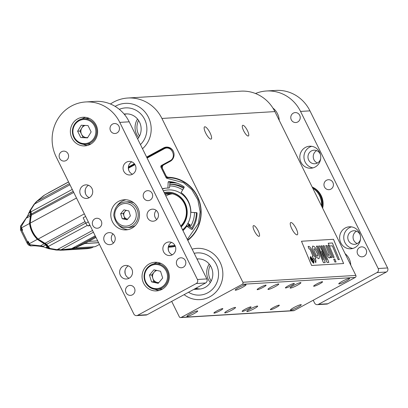 <?xml version="1.0" encoding="UTF-8"?>
<svg xmlns="http://www.w3.org/2000/svg" width="408" height="408" viewBox="0 0 408 408"><rect width="100%" height="100%" fill="white"/><g stroke="black" fill="none" stroke-linecap="round" stroke-linejoin="round"><path stroke-width="0.61" d="M243.647 130.779A6.038 1.724 -118.5 0 1 242.653 125.353A6.038 1.724 -118.5 0 1 247.049 129.841A6.038 1.724 -118.5 0 1 248.411 135.971A6.038 1.724 -118.5 0 1 243.647 130.779M254.434 231.081A6.038 1.724 -118.5 0 1 253.439 225.66A6.038 1.724 -118.5 0 1 257.836 230.143A6.038 1.724 -118.5 0 1 259.197 236.278A6.038 1.724 -118.5 0 1 254.434 231.081M210.038 132.814A6.946 1.984 61.5 0 0 204.561 126.842A6.946 1.984 61.5 0 0 206.132 133.895A6.946 1.984 61.5 0 0 211.186 139.052A6.946 1.984 61.5 0 0 210.038 132.814M296.142 228.551A6.946 1.984 61.5 0 0 290.664 222.579A6.946 1.984 61.5 0 0 292.235 229.627A6.946 1.984 61.5 0 0 297.289 234.789A6.946 1.984 61.5 0 0 296.142 228.551M171.686 301.39L179.285 316.761A1.51 1.433 -93.5 0 0 181.218 317.414L242.276 284.294A1.51 1.433 -93.5 0 0 242.882 282.26L161.92 118.448A37.75 35.858 86.5 0 0 127.837 98.017A37.75 35.858 86.5 0 0 110.461 104.004M242.882 282.26L355.858 275.41L274.895 111.593L161.92 118.448M343.628 263.532L311.595 265.475L301.471 241.24L333.504 239.297L343.628 263.532M220.096 262.267A25.668 24.383 -93.5 0 0 196.921 248.375A25.668 24.383 -93.5 0 0 192.143 249.176A25.668 24.383 86.5 0 1 196.921 248.375A25.668 24.383 86.5 0 1 222.748 271.651A25.668 24.383 86.5 0 1 201.679 299.462A25.668 24.383 86.5 0 1 200.027 299.62A25.668 24.383 -93.5 0 0 220.096 262.267M184.115 294.647A25.668 24.383 -93.5 0 0 200.027 299.62A25.668 24.383 86.5 0 1 184.115 294.647M148.425 117.254A25.668 24.383 -93.5 0 0 125.251 103.362A25.668 24.383 -93.5 0 0 115.127 106.376A25.668 24.383 86.5 0 1 125.251 103.362A25.668 24.383 86.5 0 1 149.44 119.58A25.668 24.383 86.5 0 1 142.499 148.731A25.668 24.383 -93.5 0 0 148.425 117.254M146.635 157.095L163.577 147.905A7.548 7.171 86.5 0 1 166.439 147.084A7.548 7.171 86.5 0 1 173.252 151.169A7.548 7.171 86.5 0 1 170.213 161.333L163.853 164.786A3.019 2.866 -93.5 0 0 162.634 168.851L166 175.654A3.019 2.866 -93.5 0 0 168.494 177.291A34.955 33.206 86.5 0 1 199.558 201.71A34.955 33.206 86.5 0 1 187.797 240.383M175.353 246.345A34.955 33.206 86.5 0 1 170.065 247.121A34.955 33.206 86.5 0 1 168.31 247.182M128.469 166.949L134.375 163.746M127.837 98.017L240.812 91.168A37.75 35.858 86.5 0 1 274.895 111.593M355.858 275.41A1.51 1.433 86.5 0 1 355.251 277.44L242.276 284.294M181.218 317.414L294.194 310.559L355.251 277.44M294.194 310.559A1.51 1.433 86.5 0 1 293.622 310.728L180.647 317.577M190.403 313.793A6.038 0.765 153.7 0 0 186.874 316.353A6.038 0.765 153.7 0 0 192.627 314.364A6.038 0.765 153.7 0 0 197.701 311.003A6.038 0.765 153.7 0 0 190.403 313.793M238.736 287.574A6.038 0.765 153.7 0 0 235.207 290.134A6.038 0.765 153.7 0 0 240.96 288.14A6.038 0.765 153.7 0 0 246.034 284.779A6.038 0.765 153.7 0 0 238.736 287.574M293.964 307.51A6.038 0.765 153.7 0 0 290.435 310.07A6.038 0.765 153.7 0 0 296.188 308.081A6.038 0.765 153.7 0 0 301.262 304.72A6.038 0.765 153.7 0 0 293.964 307.51M342.297 281.291A6.038 0.765 153.7 0 0 338.767 283.851A6.038 0.765 153.7 0 0 344.52 281.862A6.038 0.765 153.7 0 0 349.595 278.501A6.038 0.765 153.7 0 0 342.297 281.291M271.499 286.809A6.038 0.765 153.7 0 0 267.969 289.374A6.038 0.765 153.7 0 0 273.722 287.38A6.038 0.765 153.7 0 0 278.797 284.019A6.038 0.765 153.7 0 0 271.499 286.809M228.251 310.269A6.038 0.765 153.7 0 0 224.721 312.834A6.038 0.765 153.7 0 0 230.474 310.84A6.038 0.765 153.7 0 0 235.549 307.479A6.038 0.765 153.7 0 0 228.251 310.269M293.622 285.467A6.038 0.765 153.7 0 0 290.093 288.033A6.038 0.765 153.7 0 0 295.846 286.039A6.038 0.765 153.7 0 0 300.92 282.678A6.038 0.765 153.7 0 0 293.622 285.467M250.379 308.927A6.038 0.765 153.7 0 0 246.845 311.488A6.038 0.765 153.7 0 0 252.598 309.499A6.038 0.765 153.7 0 0 257.672 306.138A6.038 0.765 153.7 0 0 250.379 308.927M260.059 287.502A4.983 0.632 153.7 0 0 257.147 289.619A4.983 0.632 153.7 0 0 261.895 287.977A4.983 0.632 153.7 0 0 266.082 285.202A4.983 0.632 153.7 0 0 260.059 287.502M216.816 310.962A4.983 0.632 153.7 0 0 213.899 313.079A4.983 0.632 153.7 0 0 218.647 311.437A4.983 0.632 153.7 0 0 222.834 308.662A4.983 0.632 153.7 0 0 216.816 310.962M288.303 285.789A4.983 0.632 153.7 0 0 285.391 287.905A4.983 0.632 153.7 0 0 290.139 286.263A4.983 0.632 153.7 0 0 294.326 283.489A4.983 0.632 153.7 0 0 288.303 285.789M245.06 309.249A4.983 0.632 153.7 0 0 242.143 311.365A4.983 0.632 153.7 0 0 246.891 309.723A4.983 0.632 153.7 0 0 251.078 306.949A4.983 0.632 153.7 0 0 245.06 309.249M316.547 284.08A4.983 0.632 153.7 0 0 313.635 286.192A4.983 0.632 153.7 0 0 318.383 284.549A4.983 0.632 153.7 0 0 322.57 281.775A4.983 0.632 153.7 0 0 316.547 284.08M273.304 307.54A4.983 0.632 153.7 0 0 270.387 309.652A4.983 0.632 153.7 0 0 275.135 308.009A4.983 0.632 153.7 0 0 279.322 305.235A4.983 0.632 153.7 0 0 273.304 307.54M173.232 246.769A34.955 33.206 86.5 0 1 171.824 246.682M172.441 193.826A18.12 17.212 -93.5 0 0 165.862 196.003M309.85 246.937L311.034 248.763L314.145 256.127L314.701 256.091L315.726 258.524L315.17 258.555L315.97 260.467L315.787 262.772L314.043 258.626L313.354 258.667L312.329 256.239L313.023 256.199L310.243 249.594L309.876 249.018L309.131 248.931L308.132 246.534L308.652 246.33L309.85 246.937M312.992 256.199L310.218 249.609L309.85 249.033L309.106 248.946L308.106 246.549L308.652 246.33M308.106 246.549L308.627 246.34L308.106 246.549M315.787 262.772L314.017 258.641L313.329 258.682L312.329 256.239M315.726 258.524L315.175 258.57M328.914 255.663L329.185 255.031L328.914 253.404L325.727 245.601L326.854 245.534L331.888 257.545L330.806 257.606L330.143 256.035L330.092 257.514L329.562 257.994L328.318 257.183L326.89 254.929L323.029 245.764L324.161 245.698L327.772 254.317L329.016 255.627M328.94 255.653L329.21 255.015L328.914 253.404M330.092 257.514L329.536 258.004L330.067 257.53L329.536 258.004L328.292 257.198L326.864 254.944L323.029 245.764M331.888 257.545L330.786 257.621L330.149 256.127M328.889 253.419L325.727 245.601M317.475 246.101L323.238 259.86L318.617 246.034L319.745 245.963L326.772 259.733L320.866 245.897L321.943 245.83L328.889 262.4L327.196 262.502L321.402 251.155L325.207 262.625L323.493 262.726L316.399 246.167L317.475 246.101M325.207 262.625L323.468 262.742L316.399 246.167M328.889 262.4L327.17 262.517L321.463 251.333M326.579 259.361L320.866 245.897M323.09 259.503L318.617 246.034M327.991 245.463L329.118 245.397L334.152 257.407L333.025 257.474L327.991 245.463L333.025 257.474M334.152 257.407L332.999 257.489M328.256 243.239L329.389 246.009L328.236 243.25L332.392 242.984L339.339 259.554L338.15 259.626L332.362 245.815L329.414 245.993M332.362 245.815L329.389 246.009M332.336 245.83L338.15 259.626M339.339 259.554L338.125 259.641M301.476 241.25L333.504 239.297M334.907 262.048L336.065 261.962L334.84 259.044L333.708 259.111L334.907 262.048L333.708 259.111M315.96 248.559L314.328 246.682L312.941 246.07L312.594 246.162L312.248 248.299C313.196 251.94 314.634 254.934 316.552 257.275L318.719 258.652L319.076 258.555L319.469 256.561C318.291 252.654 317.118 249.987 315.96 248.559M312.594 246.162L312.222 248.309C313.171 251.955 314.609 254.949 316.526 257.29L318.694 258.662L319.076 258.555M310.702 256.581C310.06 256.775 310.131 257.912 310.927 259.998L313.492 263.252C314.14 263.058 314.073 261.926 313.283 259.855L310.529 256.637M310.677 256.596C310.034 256.79 310.106 257.927 310.901 260.013L313.63 263.216M333.479 239.312L343.597 263.537M336.065 261.962L334.932 262.033M313.048 259.87L313.257 262.696L311.161 259.988L310.937 257.137L313.048 259.87L313.232 262.711M310.814 257.173L313.023 259.886M313.925 249.762L314.022 248.605L315.139 249.293L317.368 253.623L317.858 255.541L317.659 256.193L316.572 255.571C315.751 254.714 314.869 252.776 313.925 249.762M314.012 248.61L315.114 249.303L317.342 253.633L317.832 255.556L317.648 256.199M311.911 260.783L312.839 261.844L313.349 261.814L311.743 257.968L312.003 259.661L310.723 258.029L311.814 259.702L311.885 260.794L312.814 261.86L313.349 261.814M312.207 259.651L311.539 257.978M311.809 259.702L310.723 258.029M311.885 260.794L311.804 259.707M201.113 294.969A21.14 20.079 86.5 0 1 199.752 295.096A21.14 20.079 86.5 0 1 188.491 292.271A21.14 20.079 86.5 0 0 199.752 295.096A21.14 20.079 86.5 0 0 201.113 294.969A21.14 20.079 86.5 0 0 218.464 272.065A21.14 20.079 86.5 0 0 197.197 252.899A21.14 20.079 86.5 0 1 218.464 272.065A21.14 20.079 86.5 0 1 201.113 294.969M194.193 253.322A21.14 20.079 86.5 0 1 197.197 252.899A21.14 20.079 86.5 0 0 194.193 253.322M200.328 288.981A15.101 14.341 86.5 0 1 195.957 288.221A15.101 14.341 -93.5 0 0 200.328 288.981M197.079 259.167A15.101 14.341 86.5 0 1 198.502 258.901A15.101 14.341 -93.5 0 0 197.079 259.167M209.212 264.053A15.101 14.341 -93.5 0 0 210.334 282.571A15.101 14.341 86.5 0 1 209.212 264.053M210.237 265.435A15.101 14.341 -93.5 0 0 211.186 281.076M196.982 258.973A15.101 14.341 86.5 0 1 197.559 258.927A15.101 14.341 86.5 0 1 212.752 272.615A15.101 14.341 86.5 0 1 200.359 288.976A15.101 14.341 86.5 0 1 199.39 289.068A15.101 14.341 86.5 0 1 195.146 288.66M119.304 109.329A21.14 20.079 86.5 0 1 125.526 107.885A21.14 20.079 86.5 0 1 145.263 120.768A21.14 20.079 86.5 0 1 140.449 144.58A21.14 20.079 86.5 0 0 145.263 120.768A21.14 20.079 86.5 0 0 125.526 107.885A21.14 20.079 86.5 0 0 119.304 109.329M124.42 114.429A15.101 14.341 86.5 0 1 126.832 113.888A15.101 14.341 -93.5 0 0 124.42 114.429M137.542 119.039A15.101 14.341 -93.5 0 0 138.664 137.557A15.101 14.341 86.5 0 1 137.542 119.039M138.567 120.421A15.101 14.341 -93.5 0 0 139.516 136.063M124.17 114.128A15.101 14.341 86.5 0 1 125.888 113.914A15.101 14.341 86.5 0 1 139.653 122.354A15.101 14.341 86.5 0 1 137.654 138.929M170.34 177.393L167.158 177.735L166.989 178.352L183.488 182.651L191.755 189.567L197.839 199.803L200.149 211.89L198.38 223.533L187.323 239.43M175.195 245.953A34.502 32.773 86.5 0 1 168.657 246.713L173.181 246.667A34.726 32.992 -93.5 0 0 173.91 246.651M187.639 240.067A34.502 32.773 86.5 0 0 199.109 201.129A34.502 32.773 86.5 0 0 167.158 177.735L169.233 177.317M162.292 188.787A24.159 22.95 86.5 0 1 164.664 188.307A24.159 22.95 86.5 0 1 167.912 188.078L168.157 182.029L168.596 181.601C174.216 181.8 179.372 183.539 184.074 186.813L184.197 187.435L181.106 192.53A24.159 22.95 86.5 0 1 190.903 212.344L196.676 212.644M196.702 212.644L197.064 213.109C196.906 219.014 195.289 224.436 192.204 229.357L191.617 229.485L186.757 226.2A24.159 22.95 86.5 0 1 182.963 230.602M192.204 229.357L191.617 229.485L192.209 229.352M160.752 166.841L161.451 166.551L166.898 177.572L166.199 177.863L160.752 166.841L161.119 165.617L161.568 166.148L163.22 165.25M161.119 165.617L169.963 160.823C177.424 157.202 171.187 144.58 164.057 148.874L147.115 158.064M192.693 228.766L188.863 226.307L188.18 226.017L186.757 226.2M196.891 212.731L190.903 212.344M172.864 182.06L168.157 182.029M173.869 182.223L169.927 182.697L169.58 187.287L169.34 187.904L167.912 188.078M162.45 166.515L161.451 166.551L161.568 166.148L162.614 166.107M173.844 182.85L173.869 182.264M190.102 227.144A26.214 24.898 -93.5 0 0 194.499 212.609M182.687 189.924A26.214 24.898 -93.5 0 0 169.636 185.926M189.159 226.226L188.72 226.093L189.623 226.006L190.312 224.946L187.915 223.339A22.241 21.129 -93.5 0 0 186.094 198.344A22.241 21.129 -93.5 0 0 163.317 190.857M189.205 226.221L188.72 226.093L188.414 225.185L188.868 224.334L187.772 223.599A22.241 21.129 -93.5 0 0 187.915 223.339M187.206 226.144L186.777 225.191A22.241 21.129 -93.5 0 0 187.772 223.599M185.747 227.603L185.043 227.409A22.241 21.129 -93.5 0 0 185.257 227.164A22.241 21.129 -93.5 0 0 186.584 225.466A22.241 21.129 -93.5 0 0 186.777 225.191M184.895 228.633L184.283 228.215A22.241 21.129 -93.5 0 0 185.043 227.409L185.303 227.174M183.269 230.316L182.901 229.495A22.241 21.129 -93.5 0 0 182.978 229.429A22.241 21.129 -93.5 0 0 184.212 228.291A22.241 21.129 -93.5 0 0 184.283 228.215L184.554 229.016M182.554 229.781A22.241 21.129 -93.5 0 0 182.901 229.495M183.753 229.852L182.978 229.429M184.482 229.092L184.212 228.291M185.941 227.348L185.257 227.164M186.905 226.185L186.584 225.466M169.259 193.356A18.875 17.932 -93.5 0 0 166.219 194.183M165.056 193.652A19.477 18.503 -93.5 0 0 164.756 193.764M180.719 226.063A18.875 17.932 -93.5 0 0 184.365 203.577A18.875 17.932 -93.5 0 0 164.735 193.718M181.045 226.721A19.778 18.788 -93.5 0 0 184.844 203.179A19.778 18.788 -93.5 0 0 164.302 192.841M181.162 226.96A20.038 19.033 -93.5 0 0 184.686 222.314A20.038 19.033 -93.5 0 0 183.564 200.512A20.038 19.033 -93.5 0 0 164.184 192.607M191.622 228.169A27.724 26.336 -93.5 0 0 196.401 212.706M183.6 188.414A27.724 26.336 -93.5 0 0 169.697 184.385M184.074 187.639A27.724 26.336 -93.5 0 0 169.988 184.334L169.697 184.355M177.281 183.263A29.141 27.683 -93.5 0 0 169.774 182.947M185.768 227.577L185.125 227.399M186.997 226.17L186.604 225.44M188.817 226.088L188.414 225.185M188.511 225.18L188.868 224.334M188.965 224.329L187.777 223.579M189.21 225.904L188.879 225.833L189.929 225.037L189.108 224.492L188.879 225.833M188.97 225.828L190.021 225.032L189.108 224.492M183.34 230.255L182.968 229.439M98.608 242.724L84.742 243.566L74.909 247.942L71.125 248.982L63.163 250.14L85.971 248.758A30.952 29.407 -93.5 0 0 92.024 247.712A4.83 4.59 86.5 0 1 94.207 246.774M74.909 247.942L94.855 246.733A30.952 29.407 -93.5 0 0 99.424 244.372M71.125 248.982L92.024 247.712M63.163 250.14L56.544 250.068L59.022 249.92M56.544 250.068L48.654 248.696L43.692 246.942L39.76 246.269L34.706 245.764L30.605 245.881A0.908 0.862 86.5 0 1 30.575 245.886L30.575 245.886A0.908 0.862 86.5 0 1 29.753 245.397L28.815 244.04L29.356 243.683A9.058 2.586 61.5 0 0 29.871 244.652L30.605 245.881L32.594 245.764L31.049 245.912M31.809 245.789L31.722 245.794C35.532 245.749 38.224 245.912 39.8 246.279L42.549 246.784M43.692 246.942L43.095 246.335L39.841 245.764L29.871 244.652L29.294 244.943L28.055 242.546L28.172 241.352L27.489 241.725L27.591 244.025L28.805 245.208L31.186 245.897L33.777 245.723M30.218 210.176L27.453 216.24L20.645 225.904L21.078 226.863L26.02 218.474M34.323 204.479L33.992 204.362L34.323 204.479L33.992 204.362L30.238 210.171L33.992 204.362L36.404 201.644L36.781 201.69M36.455 201.583L43.411 195.82M47.889 193.198L48.741 192.693M88.674 241.403L97.685 240.858M84.793 243.51A0.301 0.286 86.5 0 1 84.742 243.566L84.68 243.229M74.843 247.59L72.139 248.36M60.879 249.829L60.415 250.226L63.082 250.145M58.849 249.497L60.573 249.829L60.415 250.226L57.793 249.89M45.64 247.722L47.17 246.891A30.197 8.624 -118.5 0 1 47.552 247.36L46.395 247.988M48.945 248.446L47.792 247.049L47.552 247.36A30.952 8.838 -118.5 0 0 48.654 248.696L48.945 248.446L48.537 247.615A138032.51 120591.887 50.5 0 0 49.006 247.661M44.202 243.285L37.638 239.108L37.352 239.343L44.115 243.765L44.594 243.953L44.681 243.474L44.202 243.285L44.115 243.765L39.76 246.269M43.095 246.335L45.558 244.999A4.83 1.382 -118.5 0 1 47.17 246.891L47.43 246.595L47.792 247.049M20.655 227.475L20.512 229.903L27.591 244.025M32.594 245.764L30.575 245.886L29.294 244.943M20.41 229.5L21.961 230.54L22.644 230.168L21.639 229.475L20.594 227.338L20.645 225.91M28.172 241.352A211.385 60.364 61.5 0 0 29.356 243.683L37.352 239.343C32.997 234.977 30.386 229.694 29.519 223.497L21.522 227.837L21.007 228.245L21.639 229.475M37.638 239.108C33.334 234.799 30.753 229.582 29.901 223.462L29.519 223.497L30.376 215.975L26.52 218.066L27.999 215.786L27.989 215.164M28.631 213.313L30.161 212.481A4.83 1.382 -118.5 0 1 30.457 214.455L27.999 215.786M30.238 210.171L30.325 210.768L30.595 210.227M31.283 213.527L30.325 210.768M30.483 212.022L30.569 212.492L30.161 212.481A30.197 8.624 -118.5 0 0 30.07 211.992L30.483 212.022L30.172 210.176M48.812 247.432A138032.51 120591.887 -129.5 0 1 48.547 247.406L48.537 247.615M48.399 247.529L45.283 243.617M45.757 244.637L45.558 244.999A30.197 8.624 -118.5 0 0 44.594 243.953L44.803 243.601L47.43 246.595M21.961 230.54L27.489 241.725M20.66 227.389L21.078 226.863A9.058 2.586 61.5 0 0 21.522 227.837A211.385 60.364 61.5 0 0 22.644 230.168M31.008 215.801L30.559 215.557L30.376 215.975L30.824 216.22M31.003 215.71A0.301 0.286 -93.5 0 0 30.977 215.618L30.559 215.557A30.197 8.624 -118.5 0 0 30.457 214.455L30.875 214.531L31.049 215.618M87.312 225.41L48.113 246.539L49.939 248.462L57.11 249.691L60.93 249.849L71.691 248.6L75.485 247.559L83.951 243.969L95.992 237.436M48.547 247.406L48.261 246.825L48.251 247.228M29.901 223.462L30.595 216.791M73.221 191.352L31.232 214.129A4.529 1.295 -118.5 0 0 30.891 211.854A30.952 8.838 61.5 0 1 30.6 210.263L34.532 204L36.924 201.282L44.752 194.932L68.585 181.978M31.232 214.129A30.197 8.624 -118.5 0 1 31.324 215.169L73.756 192.438M46.221 244.341L45.91 243.719L44.717 243.403L37.918 239.185C33.451 234.804 30.814 229.469 30.008 223.176L31.385 214.919M95.605 236.645L75.485 247.559M71.691 248.6L95.207 235.844M93.417 232.223L60.93 249.849M57.11 249.691L92.55 230.464M45.696 243.734L46.497 244.361A4.529 1.295 61.5 0 1 48.358 246.544L48.358 246.544A30.952 8.838 61.5 0 0 49.939 248.462M49.164 247.824L49.541 248.258M30.891 211.854L72.262 189.414M69.967 184.773L34.532 204M85.751 223.069L46.497 244.361A30.197 8.624 61.5 0 0 45.91 243.719L44.717 243.403L38.026 238.981C33.619 234.641 31.008 229.352 30.192 223.13L31.156 215.546M68.549 181.907L48.43 192.821M69.416 183.656L36.924 201.282M85.629 216.459L83.15 217.801L85.848 223.258A3.019 0.862 61.5 0 0 88.118 225.884L89.826 224.961M89.974 225.257L88.944 225.818M88.903 225.838L88.118 225.884M125.383 274.431A11.021 10.47 86.5 0 1 125.123 270.091M85.568 193.866A11.021 10.47 86.5 0 1 85.303 189.526M168.631 250.971A11.021 10.47 86.5 0 1 168.366 246.631M128.816 170.411A11.021 10.47 86.5 0 1 128.551 166.066M119.432 127.811A4.983 4.733 -93.5 0 0 119.483 128.663M185.793 262.084A4.983 4.733 -93.5 0 0 185.844 262.936M134.915 289.68A4.983 4.733 -93.5 0 0 134.966 290.537M129.193 121.814L119.779 122.385A37.75 35.858 -93.5 0 0 85.695 101.954L95.11 101.388A37.75 35.858 86.5 0 1 129.193 121.814L206.841 278.914A3.019 2.866 86.5 0 1 205.622 282.979L147.115 314.721A3.019 2.866 86.5 0 1 145.967 315.047L136.553 315.619A3.019 2.866 -93.5 0 0 137.7 315.287L147.115 314.721M101.735 222.544A4.983 4.733 -93.5 0 0 101.786 223.4M152.612 194.947A4.983 4.733 -93.5 0 0 152.663 195.799M68.554 155.407A4.983 4.733 -93.5 0 0 68.605 156.259M114.582 235.88A6.038 5.737 -93.5 0 0 109.13 232.616A6.038 5.737 -93.5 0 0 103.77 238.991A6.038 5.737 -93.5 0 0 109.859 244.673A6.038 5.737 -93.5 0 0 114.582 235.88M157.83 212.425A6.038 5.737 -93.5 0 0 152.373 209.156A6.038 5.737 -93.5 0 0 147.013 215.531A6.038 5.737 -93.5 0 0 153.107 221.213A6.038 5.737 -93.5 0 0 157.83 212.425M120.36 275.313A6.793 6.457 86.5 0 1 125.674 265.43A6.793 6.457 86.5 0 1 132.529 271.82A6.793 6.457 86.5 0 1 126.495 278.99A6.793 6.457 86.5 0 1 120.36 275.313M80.544 194.754A6.793 6.457 86.5 0 1 85.858 184.865A6.793 6.457 86.5 0 1 92.713 191.255A6.793 6.457 86.5 0 1 86.68 198.431A6.793 6.457 86.5 0 1 80.544 194.754M163.608 251.858A6.793 6.457 86.5 0 1 168.922 241.97A6.793 6.457 86.5 0 1 175.772 248.36A6.793 6.457 86.5 0 1 169.743 255.536A6.793 6.457 86.5 0 1 163.608 251.858M123.792 171.294A6.793 6.457 86.5 0 1 129.101 161.405A6.793 6.457 86.5 0 1 135.956 167.795A6.793 6.457 86.5 0 1 129.928 174.971A6.793 6.457 86.5 0 1 123.792 171.294M118.947 126.245A4.983 4.733 -93.5 0 0 110.022 128.806A4.983 4.733 -93.5 0 0 115.051 133.493A4.983 4.733 -93.5 0 0 118.947 126.245M152.128 193.382A4.983 4.733 -93.5 0 0 143.203 195.942A4.983 4.733 -93.5 0 0 148.231 200.629A4.983 4.733 -93.5 0 0 152.128 193.382M134.431 288.114A4.983 4.733 -93.5 0 0 125.506 290.68A4.983 4.733 -93.5 0 0 130.535 295.366A4.983 4.733 -93.5 0 0 134.431 288.114M167.754 270.04A14.346 13.627 -93.5 0 0 154.805 262.278A14.346 13.627 -93.5 0 0 142.071 277.42A14.346 13.627 -93.5 0 0 156.539 290.909A14.346 13.627 -93.5 0 0 167.754 270.04M96.084 125.021A14.346 13.627 -93.5 0 0 83.13 117.259A14.346 13.627 -93.5 0 0 70.4 132.401A14.346 13.627 -93.5 0 0 84.869 145.896A14.346 13.627 -93.5 0 0 96.084 125.021M137.863 207.927A15.101 14.341 -93.5 0 0 124.231 199.757A15.101 14.341 -93.5 0 0 110.828 215.694A15.101 14.341 -93.5 0 0 126.057 229.898A15.101 14.341 -93.5 0 0 137.863 207.927M136.553 315.619A3.019 2.866 -93.5 0 1 133.829 313.987L56.182 156.886A37.75 35.858 -93.5 0 1 71.39 106.065A37.75 35.858 -93.5 0 1 85.695 101.954M205.622 282.979L196.207 283.55L137.7 315.287M196.207 283.55A3.019 2.866 -93.5 0 0 197.426 279.485L206.841 278.914M119.779 122.385L197.426 279.485M185.309 260.518A4.983 4.733 -93.5 0 0 176.384 263.078A4.983 4.733 -93.5 0 0 181.412 267.765A4.983 4.733 -93.5 0 0 185.309 260.518M101.25 220.978A4.983 4.733 -93.5 0 0 92.325 223.543A4.983 4.733 -93.5 0 0 97.354 228.23A4.983 4.733 -93.5 0 0 101.25 220.978M68.07 153.841A4.983 4.733 -93.5 0 0 59.145 156.407A4.983 4.733 -93.5 0 0 64.173 161.094A4.983 4.733 -93.5 0 0 68.07 153.841M126.072 199.772A15.101 14.341 -93.5 0 0 116.933 206.071M118.055 224.517A15.101 14.341 -93.5 0 0 127.888 229.663M85.69 117.361A14.346 13.627 -93.5 0 0 81.957 118.998M83.492 144.315A14.346 13.627 -93.5 0 0 87.394 145.488M157.361 262.375A14.346 13.627 -93.5 0 0 153.627 264.012M155.162 289.328A14.346 13.627 -93.5 0 0 159.064 290.506M132.524 174.216A6.793 6.457 86.5 0 1 129.061 170.972A6.793 6.457 86.5 0 1 131.774 161.838M172.344 254.781A6.793 6.457 86.5 0 1 168.881 251.537A6.793 6.457 86.5 0 1 171.589 242.403M89.281 197.676A6.793 6.457 86.5 0 1 85.818 194.432A6.793 6.457 86.5 0 1 88.531 185.298M129.096 278.241A6.793 6.457 86.5 0 1 125.633 274.997A6.793 6.457 86.5 0 1 128.347 265.863M156.233 210.411A6.038 5.737 -93.5 0 0 156.784 219.494M112.985 233.871A6.038 5.737 -93.5 0 0 113.536 242.954M312.365 187.405A18.12 17.212 86.5 0 1 322.249 207.412M315.675 190.434A17.365 16.493 86.5 0 1 321.698 206.29M312.783 188.251A18.12 17.212 86.5 0 1 321.443 205.78M356.495 231.188A6.793 6.457 -93.5 0 0 353.063 237.609A6.793 6.457 -93.5 0 0 357.245 243.566M316.679 150.623A6.793 6.457 -93.5 0 0 313.247 157.044A6.793 6.457 -93.5 0 0 317.429 163.001M333.423 184.834A4.983 4.733 86.5 0 1 333.372 183.983M366.603 251.971A4.983 4.733 86.5 0 1 366.552 251.119M313.216 300.242L314.588 303.022A3.019 2.866 -93.5 0 0 318.459 304.327L376.966 272.59A3.019 2.866 -93.5 0 0 378.185 268.525L387.6 267.954L309.958 110.854L300.543 111.425A37.75 35.858 -93.5 0 0 266.46 90.994A37.75 35.858 -93.5 0 0 255.5 93.514M387.6 267.954A3.019 2.866 86.5 0 1 386.381 272.019L376.966 272.59M318.459 304.327L327.874 303.756L386.381 272.019M327.874 303.756A3.019 2.866 86.5 0 1 326.731 304.087L317.317 304.659M266.46 90.994L275.874 90.423A37.75 35.858 86.5 0 1 309.958 110.854M300.242 117.698A4.983 4.733 86.5 0 1 300.191 116.846M359.377 232.754A11.021 10.47 -93.5 0 0 349.426 226.787A11.021 10.47 -93.5 0 0 339.64 238.425A11.021 10.47 -93.5 0 0 350.758 248.793A11.021 10.47 -93.5 0 0 359.377 232.754M319.561 152.189A11.021 10.47 -93.5 0 0 309.606 146.222A11.021 10.47 -93.5 0 0 299.824 157.86A11.021 10.47 -93.5 0 0 310.942 168.229A11.021 10.47 -93.5 0 0 319.561 152.189M279.23 120.365A15.101 14.341 -93.5 0 0 277.613 113.985L277.348 113.45A15.101 14.341 -93.5 0 0 272.932 108.089M322.646 208.208A18.12 17.212 -93.5 0 0 321.167 195.585A18.12 17.212 -93.5 0 0 312.181 187.037M350.768 265.108A15.101 14.341 -93.5 0 0 349.151 258.733A15.101 14.341 -93.5 0 0 345.112 253.669M291.312 119.835A4.983 4.733 86.5 0 1 295.208 112.588A4.983 4.733 86.5 0 1 300.232 117.275A4.983 4.733 86.5 0 1 291.312 119.835M324.493 186.971A4.983 4.733 86.5 0 1 328.389 179.724A4.983 4.733 86.5 0 1 333.418 184.411A4.983 4.733 86.5 0 1 324.493 186.971M357.673 254.108A4.983 4.733 86.5 0 1 361.57 246.86A4.983 4.733 86.5 0 1 366.598 251.547A4.983 4.733 86.5 0 1 357.673 254.108M378.185 268.525L300.543 111.425M320.387 154.433A6.793 6.457 -93.5 0 0 320.142 153.867A6.793 6.457 -93.5 0 0 314.007 150.19A6.793 6.457 -93.5 0 0 307.974 157.366A6.793 6.457 -93.5 0 0 314.828 163.756A6.793 6.457 -93.5 0 0 320.652 158.773M311.692 146.314A11.021 10.47 -93.5 0 0 303.965 157.605A11.021 10.47 -93.5 0 0 313.002 167.882M360.208 234.998A6.793 6.457 -93.5 0 0 359.958 234.432A6.793 6.457 -93.5 0 0 353.823 230.755A6.793 6.457 -93.5 0 0 347.789 237.93A6.793 6.457 -93.5 0 0 354.644 244.321A6.793 6.457 -93.5 0 0 360.468 239.338M351.507 226.879A11.021 10.47 -93.5 0 0 343.781 238.17A11.021 10.47 -93.5 0 0 352.818 248.446M81.248 125.225L88.006 125.572L91.137 131.906L87.506 137.889L80.748 137.542L77.617 131.208L81.248 125.225M89.398 118.442A12.837 12.194 -93.5 0 0 88.306 118.458L83.834 118.733A12.837 12.194 86.5 0 1 95.426 125.674A12.837 12.194 86.5 0 1 85.389 144.35A12.837 12.194 86.5 0 1 72.44 132.279A12.837 12.194 86.5 0 1 83.834 118.733C80.121 118.488 73.063 122.232 72.384 131.08C73.047 139.465 77.382 143.891 85.389 144.35L89.862 144.08A12.837 12.194 -93.5 0 0 90.943 143.963M87.664 137.634L80.748 137.542M83.446 125.338L79.973 131.065L83.099 137.399M79.973 131.065L77.617 131.208M85.277 125.429A6.166 5.86 -93.5 0 0 81.789 128.071A6.166 5.86 -93.5 0 0 81.534 134.232A6.166 5.86 -93.5 0 0 86.481 137.572A6.166 5.86 -93.5 0 0 87.746 137.491M153.908 269.805L160.538 271.274L162.675 278.042L158.187 283.341L151.557 281.867L149.42 275.099L153.908 269.805M161.068 263.461A12.837 12.194 -93.5 0 0 159.977 263.476L155.504 263.746A12.837 12.194 86.5 0 1 167.851 272.575A12.837 12.194 86.5 0 1 157.06 289.369A12.837 12.194 86.5 0 1 144.116 277.292A12.837 12.194 86.5 0 1 155.504 263.746C151.791 263.507 144.733 267.245 144.055 276.094C144.718 284.478 149.053 288.905 157.06 289.369L161.532 289.094A12.837 12.194 -93.5 0 0 162.614 288.981M158.661 282.78L153.913 281.724L151.557 281.867M155.79 270.218L151.776 274.956L153.913 281.724M151.776 274.956L149.42 275.099M156.886 270.463A6.166 5.86 -93.5 0 0 154.02 272.309A6.166 5.86 -93.5 0 0 152.842 278.343A6.166 5.86 -93.5 0 0 157.228 282.458A6.166 5.86 -93.5 0 0 158.829 282.581M123.95 209.834L128.821 210.916L130.392 215.888L127.092 219.774L122.222 218.698L120.651 213.726L123.95 209.834M134.048 203.046A12.837 12.194 -93.5 0 0 128.041 201.797L125.215 201.965A12.837 12.194 86.5 0 1 137.562 210.793A12.837 12.194 86.5 0 1 126.771 227.588C119.947 227.955 115.602 223.834 113.73 215.22C114.51 207.116 118.335 202.7 125.215 201.965M126.771 227.588L129.591 227.414A12.837 12.194 -93.5 0 0 135.405 225.446M127.607 219.173L124.766 218.54L122.222 218.698M125.98 210.283L123.196 213.573L124.766 218.54M123.196 213.573L120.651 213.726M126.536 210.406A4.529 4.304 -93.5 0 0 127.622 219.152M165.209 147.808L163.577 147.905M168.657 246.713A34.502 32.773 86.5 0 1 168.356 246.713L168.657 246.713M174.91 245.366L168.519 246.121M166.989 178.352L166.199 177.863M134.997 164.638L128.474 168.178M168.295 182.029L170.172 181.693M165.276 188.226A24.261 23.047 -93.5 0 0 162.369 188.94L165.276 188.226M164.057 148.874L163.975 148.328A7.324 6.956 -93.5 0 1 166.418 147.558L163.955 148.334L146.88 157.595L163.94 148.349M134.716 164.2L128.454 167.596L134.716 164.195M169.963 160.823L170.294 161.287M173.731 152.378A7.324 6.956 -93.5 0 0 166.418 147.558L168.642 147.314M84.849 243.479L98.573 242.648M56.722 249.655L55.539 249.997M32.227 245.835A1.51 1.433 -93.5 0 0 32.324 245.83L33.706 245.733M30.569 212.492L30.875 214.531M29.825 210.605A30.952 8.838 61.5 0 0 30.07 211.992L28.912 212.619M45.176 243.581L44.803 243.601A0.301 0.286 86.5 0 0 44.681 243.474L44.86 243.464M28.244 242.842L28.835 244.004M20.594 227.338L21.058 228.266M46.181 244.27L48.113 246.539M30.192 223.13L76.505 198.007M31.345 214.955L31.039 215.633C30.054 216.923 29.646 222.86 29.993 223.171C30.809 229.459 33.451 234.794 37.908 239.18L84.344 213.858M45.722 243.775L38.026 238.981M44.895 243.346L85.017 221.58M85.848 223.258L88.322 221.916M94.554 126.036A12.077 11.475 -93.5 0 0 74.689 125.011A12.077 11.475 -93.5 0 0 83.885 143.616A12.077 11.475 -93.5 0 0 94.554 126.036M166.938 272.825A12.077 11.475 -93.5 0 0 147.461 268.5A12.077 11.475 -93.5 0 0 153.745 288.385A12.077 11.475 -93.5 0 0 166.938 272.825M135.731 211.293A11.322 10.756 -93.5 0 0 117.473 207.239A11.322 10.756 -93.5 0 0 123.364 225.884A11.322 10.756 -93.5 0 0 135.731 211.293M31.079 245.907L32.324 245.83M34.012 204.342L36.404 201.629M43.835 195.534L36.419 201.608M46.247 244.367L49.327 248.049M88.929 225.833L89.979 225.262M124.083 114.021L125.888 113.914M193.769 289.41L199.39 289.068M196.977 258.963L197.559 258.927M165 194.259L172.38 193.81"/></g></svg>
